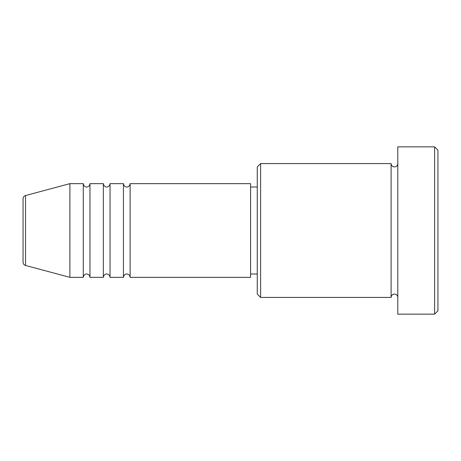 <?xml version="1.0" encoding="UTF-8"?>
<svg xmlns="http://www.w3.org/2000/svg" width="461" height="461" viewBox="0 0 461 461"><rect width="100%" height="100%" fill="white"/><g stroke="black" fill="none" stroke-linecap="round" stroke-linejoin="round"><path stroke-width="0.69" d="M23.05 262.223L23.05 198.777C23.148 197.141 23.978 196.063 25.528 195.545L25.528 265.455C23.978 264.937 23.148 263.859 23.05 262.223M130.123 183.657L130.123 277.343L250.577 277.343L250.577 183.657L130.123 183.657C129.662 186.93 126.925 187.16 126.775 187.005C126.925 187.137 124.015 187.166 123.427 183.657L123.427 277.343L110.046 277.343L110.046 183.657L123.427 183.657M103.35 183.657L103.35 277.343L89.97 277.343L89.97 183.657L103.35 183.657C103.938 187.166 106.848 187.137 106.698 187.005C106.848 187.16 109.585 186.93 110.046 183.657M83.28 183.657L83.28 277.343L69.893 277.343L69.893 183.657L83.28 183.657C83.862 187.166 86.772 187.137 86.622 187.005C86.772 187.16 89.509 186.93 89.97 183.657M260.615 297.42L257.267 294.072L257.267 166.928L260.615 163.58L260.615 297.42L391.107 297.42L391.107 163.58C391.303 165.614 392.42 166.726 394.455 166.928C396.483 166.726 397.601 165.614 397.797 163.58M434.602 146.852L437.95 150.2L437.95 310.8L434.602 314.148L434.602 146.852L397.797 146.852L397.797 314.148L434.602 314.148M250.577 273.995L257.267 273.995M25.528 265.455L69.893 277.343M25.528 195.545L69.893 183.657M260.615 163.58L391.107 163.58M250.577 187.005L257.267 187.005M397.797 297.42C397.601 295.386 396.483 294.274 394.455 294.072C392.42 294.274 391.303 295.386 391.107 297.42M89.97 277.343C89.768 275.309 88.656 274.197 86.622 273.995C86.772 273.863 83.862 273.834 83.28 277.343M110.046 277.343C109.845 275.309 108.733 274.197 106.698 273.995C106.848 273.863 103.938 273.834 103.35 277.343M130.123 277.343C129.921 275.309 128.809 274.197 126.775 273.995C126.925 273.863 124.015 273.834 123.427 277.343"/></g></svg>
